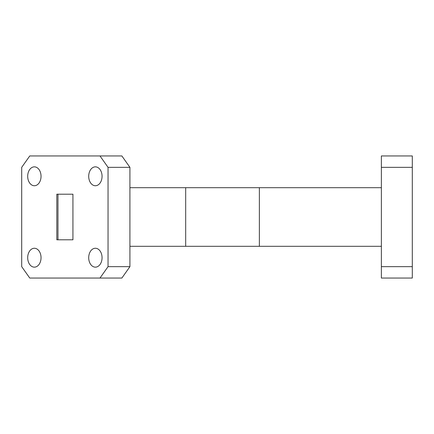 <?xml version="1.0" encoding="UTF-8"?>
<svg xmlns="http://www.w3.org/2000/svg" width="434" height="434" viewBox="0 0 434 434"><rect width="100%" height="100%" fill="white"/><g stroke="black" fill="none" stroke-linecap="round" stroke-linejoin="round"><path stroke-width="0.65" d="M102.061 257.704A9.445 6.678 -90 0 0 95.382 248.259A9.445 6.678 -90 0 0 88.704 257.704A9.445 6.678 -90 0 0 95.382 267.149A9.445 6.678 -90 0 0 102.061 257.704M41.04 257.704A9.445 6.678 -90 0 0 34.362 248.259A9.445 6.678 -90 0 0 27.689 257.704A9.445 6.678 -90 0 0 34.362 267.149A9.445 6.678 -90 0 0 41.04 257.704M41.04 176.296A9.445 6.678 -90 0 0 34.362 166.851A9.445 6.678 -90 0 0 27.689 176.296A9.445 6.678 -90 0 0 34.362 185.741A9.445 6.678 -90 0 0 41.04 176.296M102.061 176.296A9.445 6.678 -90 0 0 95.382 166.851A9.445 6.678 -90 0 0 88.704 176.296A9.445 6.678 -90 0 0 95.382 185.741A9.445 6.678 -90 0 0 102.061 176.296M381.367 187.694L129.918 187.694M381.367 246.306L129.918 246.306M381.367 278.053L381.367 266.66L412.3 266.66L412.3 278.053L381.367 278.053M381.367 167.34L381.367 155.947L412.3 155.947L412.3 167.34L381.367 167.34L381.367 266.66M412.3 167.34L412.3 266.66M99.988 155.947L121.862 155.947L129.918 167.34L108.044 167.34L99.988 155.947L29.762 155.947L21.7 167.34L21.7 266.66L29.762 278.053L99.988 278.053L108.044 266.66L108.044 167.34M108.044 266.66L129.918 266.66L129.918 167.34M129.918 266.66L121.862 278.053L99.988 278.053M72.934 194.204L72.934 239.796L56.816 239.796L56.816 194.204L72.934 194.204L57.966 194.204L57.966 239.796L72.934 239.796M185.681 187.694L185.681 246.306M259.364 187.694L259.364 246.306"/></g></svg>
